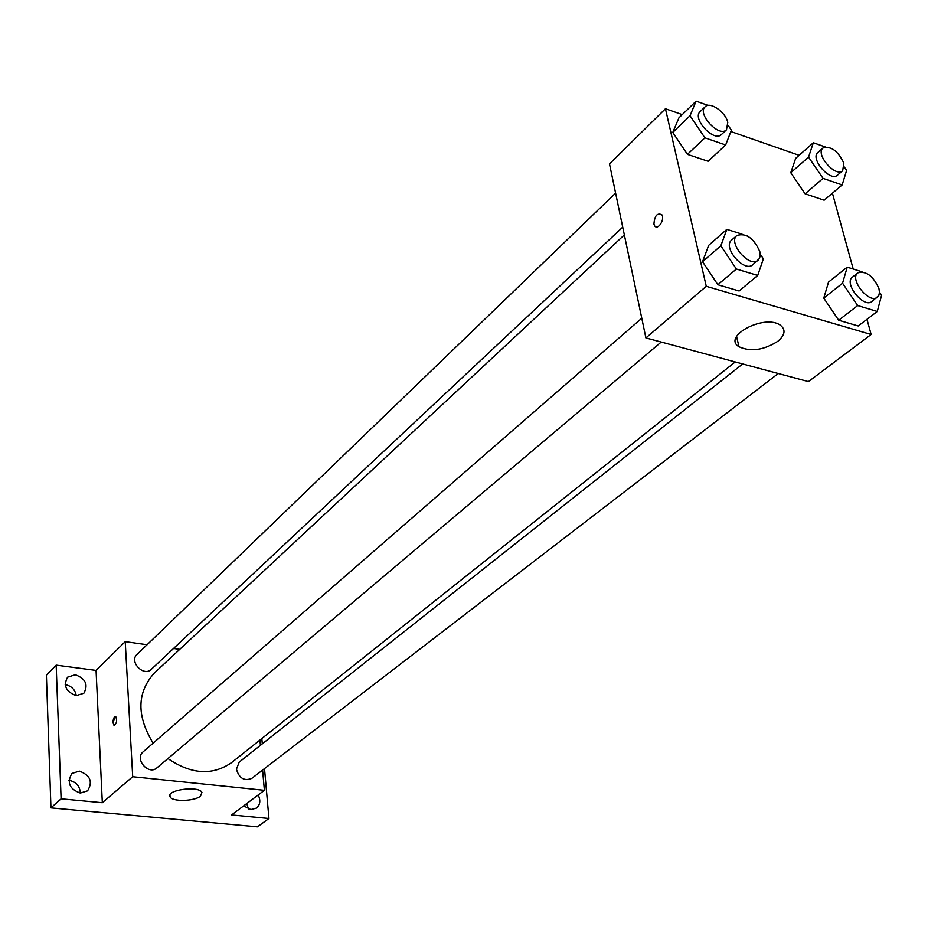<?xml version="1.0" encoding="UTF-8"?>
<svg xmlns="http://www.w3.org/2000/svg" width="928" height="928" viewBox="0 0 928 928"><rect width="100%" height="100%" fill="white"/><g stroke="black" fill="none" stroke-linecap="round" stroke-linejoin="round"><path stroke-width="1.39" d="M80.376 793.057C79.796 785.923 75.98 781.678 68.927 780.332M248.402 809.019L246.79 803.52M76.305 695.629C75.075 689.527 71.375 685.862 65.192 684.667M264.503 768.604L268.946 818.496L257.427 826.848L50.947 807.87L46.4 675.201L56.167 665.132L96.06 670.41L125.222 641.642L147.088 644.74M173.524 648.475L179.719 649.356M258.17 794.971C260.791 800.365 260.234 804.738 256.522 808.091L250.85 809.576L243.658 805.875M268.946 818.496L231.571 814.946L264.387 790.296L132.704 776.724L102.324 802.708L61.097 798.799L50.947 807.87M261.824 738.537L262.299 743.838M200.541 796.096C194.544 801.386 172.121 801.943 170.068 796.816C165.497 789.995 198.847 785.355 201.933 792.384L200.541 796.096M61.097 798.799L56.167 665.132M79.379 771.122C90.306 775.205 93.032 781.782 87.58 790.83L80.295 793.057C69.403 789.044 66.607 782.513 71.932 773.43L79.379 771.122M75.342 674.749C85.643 678.635 88.485 684.806 83.845 693.262L76.224 695.617C65.934 691.812 63.058 685.664 67.57 677.185L75.342 674.749M102.324 802.708L96.06 670.41M624.347 234.912L154.373 672.986C136.868 692.439 136.451 715.824 153.12 743.154M167.933 758.559C191.226 774.474 212.442 775.82 231.582 762.607L735.231 361.943M132.704 776.724L125.222 641.642M259.944 740.034L260.408 745.335M262.601 770.066L264.387 790.296M641.77 318.211L143.109 751.854C134.177 758.918 148.503 775.657 156.855 767.908L661.223 342.049M615.6 193.094L136.961 654.495C128.818 661.629 143.736 677.138 151.264 669.366L622.723 227.128M778.256 373.508L251.79 778.383C244.273 781.353 239.146 778.29 236.431 769.196L239.227 762.085L742.678 363.938M113.007 722.645C113.181 718.608 114.086 716.555 115.733 716.509C117.299 720.604 116.731 723.562 114.016 725.36L113.007 722.645M114.283 725.441L113.019 722.645L115.466 716.416M866.972 319.313L871.137 334.486L808.404 381.605L645.9 337.931L609.499 163.931L665.446 108.738L682.266 114.608M730.858 131.532L799.101 155.312M760.229 254.191L763.361 258.854L757.712 275.454L739.129 290.998L717.878 284.745L702.554 261.719L708.679 245.34L702.554 261.719L720.836 245.781L726.856 229.367L742.087 234.158M844.318 167.005L846.626 170.381L842.16 184.927L824.134 200.193L805.086 193.801L790.772 172.712L795.667 158.352L790.772 172.712L808.543 157.099L813.334 142.726L825.236 146.949M871.137 334.486L706.266 286.311L665.446 108.738M832.416 193.175L853.203 269.039M728.167 125.419L731.38 130.175L725.661 144.965L708.11 161.275L687.439 154.35L672.765 132.449L678.925 117.856L672.765 132.449L690.026 115.745L696.104 101.152L708.11 105.409M879.477 292.111L881.6 295.243L877.273 311.472L858.214 325.983L838.692 320.253L823.762 298.108L828.542 282.077L823.762 298.108L842.554 283.226L847.218 267.16L862.077 271.834M706.266 286.311L645.9 337.931M777.85 341.272C763.709 350.204 750.752 352.025 738.99 346.759C721.81 336.446 764.452 313.757 780.262 325.136C785.958 329.602 785.146 334.985 777.85 341.272M653.938 224.1C654.542 215.748 657.175 212.64 661.85 214.762C665.19 219.658 657.534 231.002 654.542 225.643L653.938 224.1C654.542 215.748 657.186 212.64 661.85 214.774C665.19 219.658 657.534 231.002 654.542 225.643L653.938 224.1M877.273 311.472L857.681 305.567L842.554 283.226M857.855 272.867L852.414 277.159C843.436 283.237 863.817 308.711 871.902 301.496L878.793 295.533L879.477 292.39L878.92 288.492C873.155 275.906 866.137 270.698 857.855 272.867C848.888 278.934 869.327 304.465 877.401 297.262M847.218 267.16L828.542 282.077M858.214 325.983L838.692 320.253L823.762 298.108M857.681 305.567L838.692 320.253M757.712 275.454L736.368 269.027L720.836 245.781M746.75 235.619L748.362 236.512M736.89 235.492L731.6 240.097C722.17 247.196 744.302 272.994 752.759 264.758L759.498 258.448L760.241 255.362L759.812 251.592C753.745 238.078 746.112 232.708 736.89 235.492C727.471 242.579 749.673 268.459 758.118 260.234M726.856 229.367L708.679 245.34M739.129 290.998L717.878 284.745L702.554 261.719M736.368 269.027L717.878 284.745M842.16 184.927L823.043 178.373L808.543 157.099M822.985 147.981L817.858 152.482C809.796 158.526 830.328 182.294 837.474 175.183L842.67 170.74L843.842 163.166C838.007 150.87 831.047 145.8 822.985 147.981C814.946 154.013 835.536 177.84 842.67 170.74M813.334 142.726L795.667 158.352M824.134 200.193L805.086 193.801L790.772 172.712M823.043 178.373L805.086 193.801M725.661 144.965L704.909 137.843L690.026 115.745M705.152 106.766L700.153 111.58C691.766 118.575 714.038 142.587 721.427 134.537L726.485 129.792L727.784 122.415C725.65 112.044 710.059 101.222 705.152 106.766C696.777 113.738 719.107 137.831 726.485 129.792M696.104 101.152L678.925 117.856M708.11 161.275L687.439 154.35L672.765 132.449M704.909 137.843L687.439 154.35M169.952 795.006L170.068 796.816M736.577 336.516L738.99 346.759"/></g></svg>
